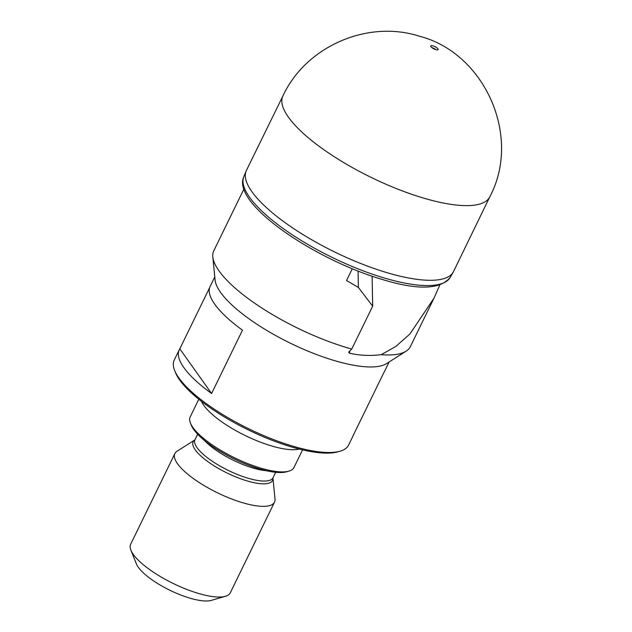 <?xml version="1.0" encoding="UTF-8"?>
<svg xmlns="http://www.w3.org/2000/svg" width="632" height="632" viewBox="0 0 632 632"><rect width="100%" height="100%" fill="white"/><g stroke="black" fill="none" stroke-linecap="round" stroke-linejoin="round"><path stroke-width="0.95" d="M433.141 45.938A4.116 1.232 26 0 0 430.953 46.729A4.116 1.232 26 0 0 435.764 49.62A4.116 1.232 26 0 0 437.96 48.822A4.116 1.232 26 0 0 433.141 45.938M246.401 170.466A115.237 34.547 26 0 0 246.117 171.098A115.237 34.547 26 0 0 386.634 272.558A115.237 34.547 26 0 0 453.231 272.108A115.237 34.547 26 0 0 453.547 271.499L489.784 196.852A115.079 34.507 26 0 1 422.958 197.911A115.079 34.507 26 0 1 282.915 95.953L246.401 170.466M246.117 171.098L243.802 176.747A114.842 34.428 26 0 0 383.829 277.867A114.842 34.428 26 0 0 450.197 277.416L453.231 272.108M439.769 285.095L433.987 298.162L409.947 333.965L395.885 346.407L381.246 354.671C370.526 356.021 359.948 355.54 349.512 353.225L348.951 351.842L351.755 349.046L372.675 306.165L372.114 276.231M348.651 352.38L348.951 351.842M372.675 306.165L358.384 287.434L346.534 280.545L352.277 268.766M243.928 188.992L213.79 250.778A109.344 32.785 26 0 0 212.81 256.924A109.344 32.785 26 0 0 346.857 347.632A109.344 32.785 26 0 0 351.755 349.046M212.81 256.924L215.078 279.992A96.988 29.08 26 0 0 333.973 360.453A96.988 29.08 26 0 0 386.531 363.613L406.099 351.195A109.344 32.785 26 0 0 410.342 346.644L433.987 298.162M214.777 276.935L210.148 286.422A96.988 29.08 26 0 0 242.483 330.165L211.586 393.523A96.988 29.08 -154 0 1 179.243 349.788A96.988 29.08 -154 0 1 179.796 348.825L209.729 287.449M179.243 349.788L174.227 360.082A96.988 29.08 26 0 0 174.637 370.447A96.988 29.08 26 0 0 292.253 445.994A96.988 29.08 26 0 0 340.142 451.177A96.988 29.08 26 0 0 348.572 445.118L353.588 434.816A96.988 29.08 -154 0 1 353.043 435.78L383.948 372.422A96.988 29.08 26 0 0 384.493 371.458L389.122 361.97M174.637 370.447L175.514 372.643A95.14 28.527 26 0 0 290.894 446.753A95.14 28.527 26 0 0 337.875 451.833L340.142 451.177M358.384 287.434L358.075 271.096M381.246 354.671A109.344 32.785 26 0 0 406.099 351.195M354.015 433.797A96.988 29.08 -154 0 1 353.588 434.816M201.45 401.352A57.733 17.309 26 0 0 271.262 445.852A57.733 17.309 26 0 0 299.284 449.068M198.796 399.25L190.192 416.891A57.733 17.309 26 0 0 190.437 423.061A57.733 17.309 26 0 0 260.447 468.028A57.733 17.309 26 0 0 288.958 471.117A57.733 17.309 26 0 0 293.967 467.506L302.57 449.866M190.437 423.061L191.322 425.257A55.885 16.756 26 0 0 259.088 468.786A55.885 16.756 26 0 0 286.683 471.772L288.958 471.117M194.885 439.912L177.031 451.24A55.419 16.614 26 0 0 174.89 453.547A55.419 16.614 26 0 0 242.333 502.638A55.419 16.614 26 0 0 274.509 502.132A55.419 16.614 26 0 0 275.007 499.019L272.945 478.045A44.153 13.24 26 0 1 246.907 480.865A44.153 13.24 26 0 1 204.989 459.48A44.153 13.24 26 0 1 194.83 439.951L194.996 439.698A43.411 13.019 26 0 0 247.831 478.155A43.411 13.019 26 0 0 273.04 477.76L275.702 472.294M174.89 453.547L130.658 544.231A55.419 16.614 26 0 0 130.887 550.156A55.419 16.614 26 0 0 198.1 593.322A55.419 16.614 26 0 0 225.466 596.284A55.419 16.614 26 0 0 230.277 592.824L274.509 502.132M130.887 550.156L136.394 563.878A43.877 13.153 26 0 0 189.6 598.054A43.877 13.153 26 0 0 211.262 600.4L225.466 596.284M211.586 393.523L179.796 348.825M349.78 351.013L349.512 353.225M246.117 428.836A56.074 16.811 26 0 0 250.13 430.795M204.484 440.472A43.411 13.019 26 0 0 252.808 467.957A43.411 13.019 26 0 0 266.586 470.761M432.873 48.324L432.533 47.708L435.456 49.257M489.784 196.852C522.245 135.785 484.017 52.622 419.348 36.206C367.777 19.553 305.959 46.191 282.915 95.953M450.355 277.14C440.575 289.63 417.784 290.372 381.981 279.383C313.377 259.104 230.672 202.84 243.928 176.462M194.996 439.698L197.666 434.231"/></g></svg>
